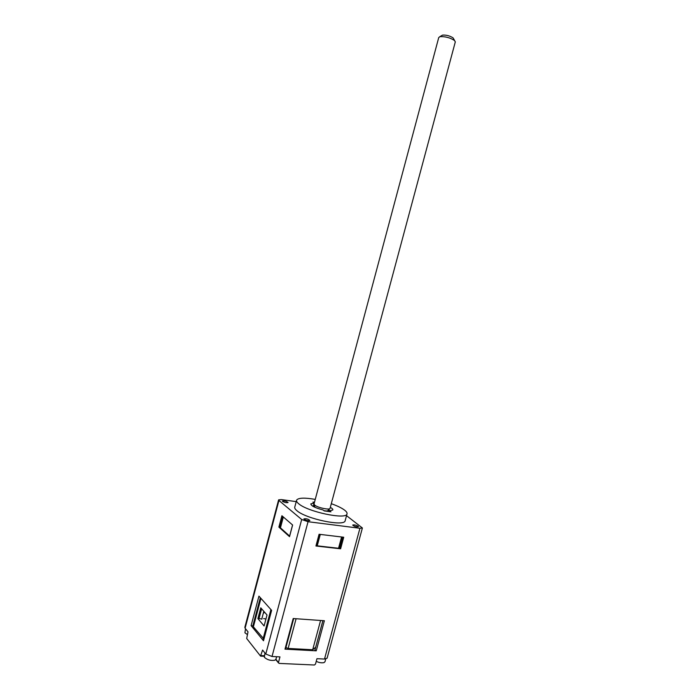 <?xml version="1.0" encoding="UTF-8"?>
<svg xmlns="http://www.w3.org/2000/svg" width="700" height="700" viewBox="0 0 700 700"><rect width="100%" height="100%" fill="white"/><g stroke="black" fill="none" stroke-linecap="round" stroke-linejoin="round"><path stroke-width="1.05" d="M314.475 505.654L313.731 506.065L313.863 506.8M324.056 510.764C327.18 511.236 328.912 511.105 329.271 510.37L328.886 509.539M328.799 509.626L329.017 510.405C328.536 511.044 326.848 511.131 323.969 510.694M314.16 506.949L313.889 506.222L314.501 505.767M275.914 659.295L279.108 663.407L314.396 665L315.481 664.134L316.951 658.691L324.502 659.059L327.11 658.131M296.223 501.62L281.374 499.59L278.609 499.852L278.941 500.483L245.096 628.224L248.01 631.864L246.689 638.496L260.523 656.058L262.588 650.055L265.781 654.036L272.02 656.495L279.965 656.88L278.477 662.436M285.556 648.952L284.988 649.154L293.195 618.529L324.371 620.742L316.243 650.825L314.921 650.116L322.919 620.637M253.759 625.389L252.805 626.019L251.108 625.642L258.939 596.129L271.618 610.347L263.594 640.447M245.096 628.224L244.843 627.305L278.591 499.931M285.933 647.579L288.129 648.436L312.681 649.758L315.717 647.168M260.934 598.36L253.374 626.824L263.874 638.986M261.949 618.389L261.914 619.141L259.035 618.485M257.898 618.634L260.767 607.819L267.015 614.985L264.092 625.957L257.898 618.634L258.974 618.704L261.608 608.781M264.714 612.343L263.314 613.253M265.799 618.966L263.585 618.581L265.799 618.966M263.821 611.319L261.756 619.106M263.139 638.706L270.909 609.551M312.681 649.758L320.582 620.471M288.129 648.436L296.091 618.739M319.392 534.31L341.819 537.005M289.616 536.069L280.446 527.826L283.334 516.976M339.588 547.645L338.546 548.266L341.539 537.163M338.546 548.266L317.223 545.843L320.233 534.608M317.223 545.843L316.321 545.528M278.889 527.091L281.908 515.742L292.618 525.026L289.52 536.664L278.889 527.091L280.551 527.433M319.27 534.301L315.936 546L340.611 548.8L339.456 548.144L342.44 537.084M346.526 515.655L362.39 527.984L359.931 528.273L308.044 521.71L301.683 519.505L278.941 500.483M296.52 500.517L294.822 506.896C294.402 507.903 295.076 509.154 296.861 510.641C305.795 518.849 344.207 526.864 345.135 520.826L345.249 520.415M282.616 501.419L282.406 501.016C284.655 500.701 286.545 501.209 288.076 502.539C286.676 502.95 284.856 502.582 282.616 501.419M304.168 519.33C306.53 520.581 308.429 520.966 309.864 520.503C308.28 519.041 306.294 518.499 303.914 518.866L304.168 519.33M358.146 526.225L358.461 526.724C356.178 527.03 354.252 526.479 352.695 525.07C353.999 524.641 355.819 525.026 358.146 526.225M315.254 499.398C304.588 497.534 298.384 497.77 296.625 500.097C296.214 501.077 296.905 502.294 298.699 503.755C307.676 511.805 346.089 519.89 346.973 514.028C347.392 512.934 346.535 511.586 344.382 509.976C341.451 507.85 337.094 505.759 331.301 503.694M310.8 504.079L310.852 503.895C311.115 505.881 315.158 507.885 322.989 509.933L324.249 510.904L330.951 511.805L329.683 510.825L332.815 509.976C333.051 509.285 332.22 508.41 330.321 507.351M315.936 546L319.078 534.275L343.726 537.241L340.611 548.8M316.243 650.825L284.988 649.154M263.506 640.78L251.108 625.642M245.516 628.749L244.93 632.8L247.31 634.524M316.225 661.369C319.287 662.742 321.895 663.136 324.056 662.576L325.019 661.657M264.941 652.986L264.373 657.291C267.269 659.907 270.769 660.879 274.881 660.222L275.94 659.199M314.493 502.224L312.918 502.11L314.125 503.046L310.852 503.895M313.241 506.345L314.125 503.046M329.446 511.709L329.683 510.825M453.6 38.797L453.084 37.887C449.916 35.849 446.451 34.921 442.697 35.096L441.849 35.516M330.076 508.261L330.024 508.419C329.534 510.195 317.678 507.675 314.746 505.155L314.029 503.956L438.743 37.529L440.046 36.645C445.314 36.409 450.17 37.712 454.606 40.547L455.289 41.965M252.805 626.019L260.33 597.686M261.118 655.585L264.215 655.734M279.501 527.301L282.441 516.206M343.061 537.163L339.981 548.572M359.931 528.273L324.502 659.059M308.044 521.71L272.02 656.495M301.683 519.505L265.781 654.036M313.731 506.065L313.127 506.406M329.271 510.37L329.639 510.991M314.055 506.826L313.889 506.222M285.556 648.979L293.703 618.564M271.53 610.251L263.445 640.57M275.774 659.593L278.469 662.909M260.776 656.145L264.066 656.303M322.884 620.637L314.921 650.116M345.135 520.826L346.973 514.028M292.565 524.991L289.476 536.585M316.207 545.956L319.331 534.31M362.39 527.984L327.084 658.254M324.975 661.806L325.736 659.006M275.896 659.374L276.605 656.714M442.479 35.149L439.74 36.715M453.084 37.887L454.606 40.547M455.332 41.808L330.041 508.384M327.451 510.956L329.779 508.664M314.921 507.308L314.186 504.621"/></g></svg>
